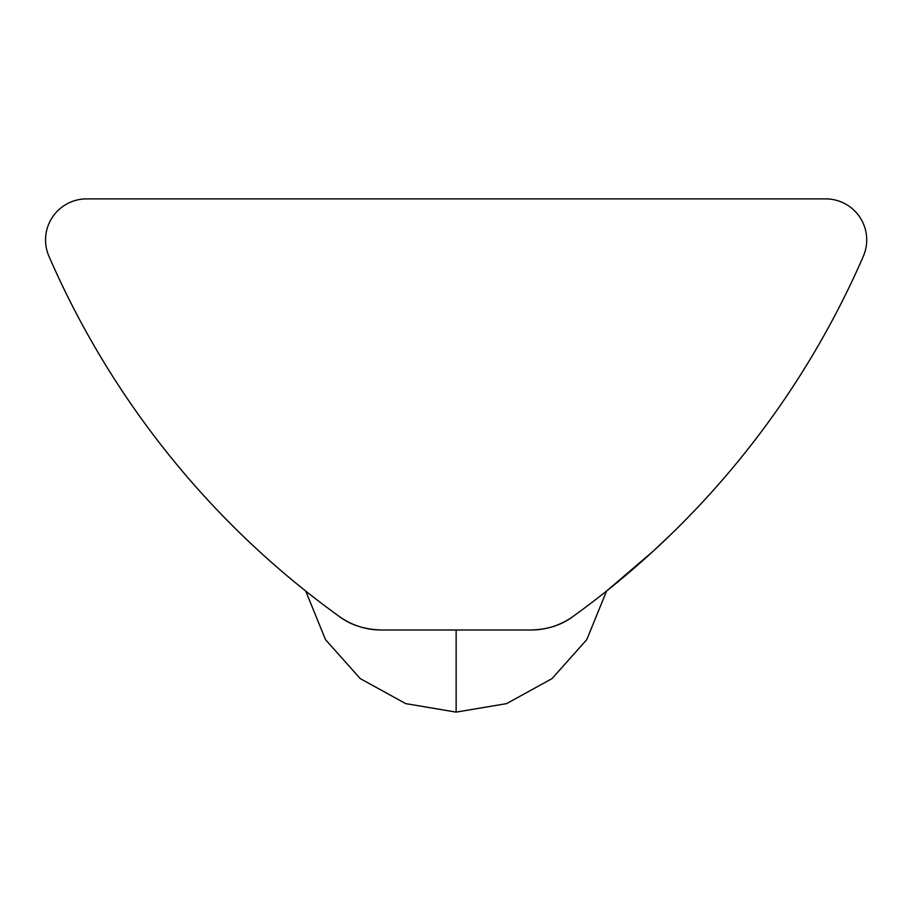 <?xml version="1.0" encoding="UTF-8"?>
<svg xmlns="http://www.w3.org/2000/svg" width="911" height="911" viewBox="0 0 911 911"><rect width="100%" height="100%" fill="white"/><g stroke="black" fill="none" stroke-linecap="round" stroke-linejoin="round"><path stroke-width="1.37" d="M339.268 616.462C350.428 624.912 364.423 629.433 381.253 630.002A71.855 71.855 0 0 1 339.268 616.462A872.499 872.499 0 0 1 48.955 256.31A41.063 41.063 0 0 1 86.613 198.883L825.673 198.883A41.063 41.063 0 0 1 863.321 256.31A872.499 872.499 0 0 1 573.008 616.462A71.855 71.855 0 0 1 531.022 630.002C547.762 629.524 561.757 625.003 573.008 616.462M381.253 630.002L531.022 630.002M456.138 630.002L456.138 712.117L506.562 703.634L552.02 678.615L586.798 639.613L606.555 591.057L653.289 551.075L671.703 533.687M456.138 712.117L405.725 703.634L360.255 678.615L325.489 639.613L305.732 591.057"/></g></svg>
